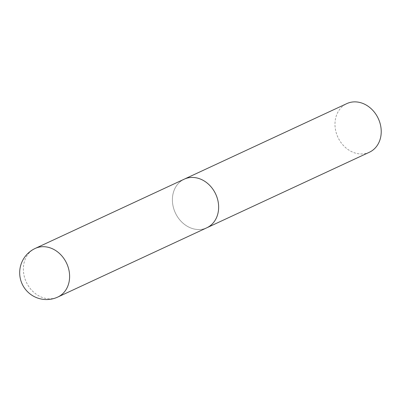 <?xml version="1.0" encoding="UTF-8"?>
<svg xmlns="http://www.w3.org/2000/svg" width="401" height="401" viewBox="0 0 401 401"><rect width="100%" height="100%" fill="white"/><g stroke="black" fill="none" stroke-linecap="round" stroke-linejoin="round"><path stroke-width="0.3" stroke-dasharray="2 1.5" d="M184.224 179.177A26.807 22.255 -114.9 0 0 176.084 214.365A26.807 22.255 -114.9 0 0 206.821 227.793A26.807 22.255 65.1 0 1 175.703 213.618A26.807 22.255 65.1 0 1 182.986 179.808M369.401 152.23A26.807 22.255 65.1 0 1 338.284 138.054A26.807 22.255 65.1 0 1 345.572 104.245A26.807 22.255 65.1 0 1 346.81 103.613M35.188 248.44A26.807 22.255 -114.9 0 0 33.95 249.076A26.807 22.255 -114.9 0 0 27.047 283.627A26.807 22.255 -114.9 0 0 57.784 297.056"/><path stroke-width="0.6" d="M214.956 192.605A26.807 22.255 -114.9 0 0 184.224 179.177A26.807 22.255 65.1 0 1 215.342 193.352A26.807 22.255 65.1 0 1 208.054 227.156A26.807 22.255 65.1 0 1 206.821 227.793A26.807 22.255 -114.9 0 0 214.956 192.605M182.986 179.808A26.807 22.255 65.1 0 1 184.224 179.177L346.81 103.613A26.807 22.255 65.1 0 1 377.922 117.789A26.807 22.255 65.1 0 1 370.639 151.598A26.807 22.255 65.1 0 1 369.401 152.23L57.784 297.056A26.807 22.255 -114.9 0 0 59.022 296.424A26.807 22.255 -114.9 0 0 65.924 261.868A26.807 22.255 -114.9 0 0 35.188 248.44A26.807 26.807 0 0 0 22.621 284.951A26.807 26.807 0 0 0 57.784 297.056M184.224 179.177L35.188 248.44"/></g></svg>
